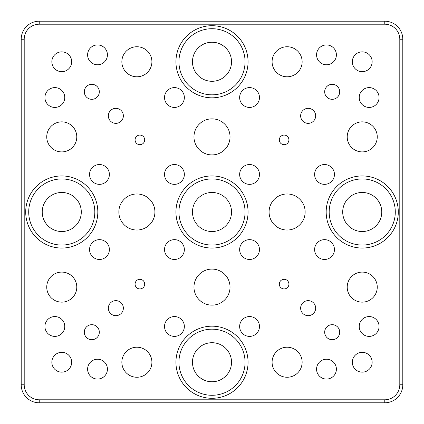 <?xml version="1.0" encoding="UTF-8"?>
<svg xmlns="http://www.w3.org/2000/svg" width="424" height="424" viewBox="0 0 424 424"><rect width="100%" height="100%" fill="white"/><g stroke="black" fill="none" stroke-linecap="round" stroke-linejoin="round"><path stroke-width="0.64" d="M399.795 39.231L402.8 39.231L402.8 384.769A18.031 18.031 0 0 1 384.769 402.8L39.231 402.8A18.031 18.031 0 0 1 21.2 384.769L21.2 39.231A18.031 18.031 0 0 1 39.231 21.2L384.769 21.2A18.031 18.031 0 0 1 402.8 39.231A18.031 18.031 0 0 0 384.769 21.2L384.769 24.205L39.231 24.205A15.026 15.026 0 0 0 24.205 39.231L24.205 384.769A15.026 15.026 0 0 0 39.231 399.795L384.769 399.795A15.026 15.026 0 0 0 399.795 384.769L399.795 39.231A15.026 15.026 0 0 0 384.769 24.205M139.888 279.305A4.807 4.807 0 0 1 144.049 286.518A4.807 4.807 0 0 1 135.722 286.518A4.807 4.807 0 0 1 139.888 279.305M284.112 279.305A4.807 4.807 0 0 1 288.278 286.518A4.807 4.807 0 0 1 279.951 286.518A4.807 4.807 0 0 1 284.112 279.305M284.112 135.081A4.807 4.807 0 0 1 288.278 142.289A4.807 4.807 0 0 1 279.951 142.289A4.807 4.807 0 0 1 284.112 135.081M139.888 135.081A4.807 4.807 0 0 1 144.049 142.289A4.807 4.807 0 0 1 135.722 142.289A4.807 4.807 0 0 1 139.888 135.081M91.812 84.302A7.51 7.51 0 0 1 98.315 95.564A7.51 7.51 0 0 1 85.303 95.564A7.51 7.51 0 0 1 91.812 84.302M115.847 108.337A7.51 7.51 0 0 1 122.356 119.605A7.51 7.51 0 0 1 109.344 119.605A7.51 7.51 0 0 1 115.847 108.337M91.812 324.678A7.51 7.51 0 0 1 98.315 335.946A7.51 7.51 0 0 1 85.303 335.946A7.51 7.51 0 0 1 91.812 324.678M115.847 300.637A7.51 7.51 0 0 1 122.356 311.905A7.51 7.51 0 0 1 109.344 311.905A7.51 7.51 0 0 1 115.847 300.637M308.153 300.637A7.51 7.51 0 0 1 314.656 311.905A7.51 7.51 0 0 1 301.644 311.905A7.51 7.51 0 0 1 308.153 300.637M332.188 324.678A7.51 7.51 0 0 1 338.697 335.946A7.51 7.51 0 0 1 325.685 335.946A7.51 7.51 0 0 1 332.188 324.678M308.153 108.337A7.51 7.51 0 0 1 314.656 119.605A7.51 7.51 0 0 1 301.644 119.605A7.51 7.51 0 0 1 308.153 108.337M332.188 84.302A7.51 7.51 0 0 1 338.697 95.564A7.51 7.51 0 0 1 325.685 95.564A7.51 7.51 0 0 1 332.188 84.302M61.766 272.097A15.026 15.026 0 0 1 74.772 294.632A15.026 15.026 0 0 1 48.755 294.632A15.026 15.026 0 0 1 61.766 272.097M61.766 121.858A15.026 15.026 0 0 1 74.772 144.393A15.026 15.026 0 0 1 48.755 144.393A15.026 15.026 0 0 1 61.766 121.858M362.234 121.858A15.026 15.026 0 0 1 375.245 144.393A15.026 15.026 0 0 1 349.228 144.393A15.026 15.026 0 0 1 362.234 121.858M362.234 272.097A15.026 15.026 0 0 1 375.245 294.632A15.026 15.026 0 0 1 349.228 294.632A15.026 15.026 0 0 1 362.234 272.097M136.883 347.214A15.026 15.026 0 0 1 149.895 369.749A15.026 15.026 0 0 1 123.872 369.749A15.026 15.026 0 0 1 136.883 347.214M287.117 347.214A15.026 15.026 0 0 1 300.128 369.749A15.026 15.026 0 0 1 274.105 369.749A15.026 15.026 0 0 1 287.117 347.214M287.117 46.741A15.026 15.026 0 0 1 300.128 69.276A15.026 15.026 0 0 1 274.105 69.276A15.026 15.026 0 0 1 287.117 46.741M136.883 46.741A15.026 15.026 0 0 1 149.895 69.276A15.026 15.026 0 0 1 123.872 69.276A15.026 15.026 0 0 1 136.883 46.741M97.52 359.234A9.916 9.916 0 0 1 106.106 374.106A9.916 9.916 0 0 1 88.934 374.106A9.916 9.916 0 0 1 97.52 359.234M326.48 359.234A9.916 9.916 0 0 1 335.066 374.106A9.916 9.916 0 0 1 317.894 374.106A9.916 9.916 0 0 1 326.48 359.234M326.48 44.939A9.916 9.916 0 0 1 335.066 59.81A9.916 9.916 0 0 1 317.894 59.81A9.916 9.916 0 0 1 326.48 44.939M97.52 44.939A9.916 9.916 0 0 1 106.106 59.81A9.916 9.916 0 0 1 88.934 59.81A9.916 9.916 0 0 1 97.52 44.939M54.855 316.564A9.916 9.916 0 0 1 63.441 331.436A9.916 9.916 0 0 1 46.264 331.436A9.916 9.916 0 0 1 54.855 316.564M174.439 316.564A9.916 9.916 0 0 1 183.03 331.436A9.916 9.916 0 0 1 165.853 331.436A9.916 9.916 0 0 1 174.439 316.564M249.561 316.564A9.916 9.916 0 0 1 258.147 331.436A9.916 9.916 0 0 1 240.97 331.436A9.916 9.916 0 0 1 249.561 316.564M369.145 316.564A9.916 9.916 0 0 1 377.736 331.436A9.916 9.916 0 0 1 360.559 331.436A9.916 9.916 0 0 1 369.145 316.564M369.145 87.604A9.916 9.916 0 0 1 377.736 102.475A9.916 9.916 0 0 1 360.559 102.475A9.916 9.916 0 0 1 369.145 87.604M249.561 87.604A9.916 9.916 0 0 1 258.147 102.475A9.916 9.916 0 0 1 240.97 102.475A9.916 9.916 0 0 1 249.561 87.604M174.439 87.604A9.916 9.916 0 0 1 183.03 102.475A9.916 9.916 0 0 1 165.853 102.475A9.916 9.916 0 0 1 174.439 87.604M54.855 87.604A9.916 9.916 0 0 1 63.441 102.475A9.916 9.916 0 0 1 46.264 102.475A9.916 9.916 0 0 1 54.855 87.604M99.47 239.645A9.916 9.916 0 0 1 108.056 254.517A9.916 9.916 0 0 1 90.879 254.517A9.916 9.916 0 0 1 99.47 239.645M174.439 239.645A9.916 9.916 0 0 1 183.03 254.517A9.916 9.916 0 0 1 165.853 254.517A9.916 9.916 0 0 1 174.439 239.645M249.561 239.645A9.916 9.916 0 0 1 258.147 254.517A9.916 9.916 0 0 1 240.97 254.517A9.916 9.916 0 0 1 249.561 239.645M324.53 239.645A9.916 9.916 0 0 1 333.121 254.517A9.916 9.916 0 0 1 315.944 254.517A9.916 9.916 0 0 1 324.53 239.645M324.53 164.528A9.916 9.916 0 0 1 333.121 179.4A9.916 9.916 0 0 1 315.944 179.4A9.916 9.916 0 0 1 324.53 164.528M249.561 164.528A9.916 9.916 0 0 1 258.147 179.4A9.916 9.916 0 0 1 240.97 179.4A9.916 9.916 0 0 1 249.561 164.528M174.439 164.528A9.916 9.916 0 0 1 183.03 179.4A9.916 9.916 0 0 1 165.853 179.4A9.916 9.916 0 0 1 174.439 164.528M99.47 164.528A9.916 9.916 0 0 1 108.056 179.4A9.916 9.916 0 0 1 90.879 179.4A9.916 9.916 0 0 1 99.47 164.528M61.766 352.323A9.916 9.916 0 0 1 70.352 367.195A9.916 9.916 0 0 1 53.175 367.195A9.916 9.916 0 0 1 61.766 352.323M362.234 352.323A9.916 9.916 0 0 1 370.825 367.195A9.916 9.916 0 0 1 353.648 367.195A9.916 9.916 0 0 1 362.234 352.323M362.234 51.85A9.916 9.916 0 0 1 370.825 66.722A9.916 9.916 0 0 1 353.648 66.722A9.916 9.916 0 0 1 362.234 51.85M61.766 51.85A9.916 9.916 0 0 1 70.352 66.722A9.916 9.916 0 0 1 53.175 66.722A9.916 9.916 0 0 1 61.766 51.85M212 269.092A18.031 18.031 0 0 1 227.614 296.132A18.031 18.031 0 0 1 196.386 296.132A18.031 18.031 0 0 1 212 269.092M136.883 193.969A18.031 18.031 0 0 1 152.497 221.015A18.031 18.031 0 0 1 121.269 221.015A18.031 18.031 0 0 1 136.883 193.969M212 118.853A18.031 18.031 0 0 1 227.614 145.898A18.031 18.031 0 0 1 196.386 145.898A18.031 18.031 0 0 1 212 118.853M287.117 193.969A18.031 18.031 0 0 1 302.731 221.015A18.031 18.031 0 0 1 271.503 221.015A18.031 18.031 0 0 1 287.117 193.969M212 398.295A36.056 36.056 0 0 1 180.772 344.209A36.056 36.056 0 0 1 243.228 344.209A36.056 36.056 0 0 1 212 398.295M362.234 248.056A36.056 36.056 0 0 1 331.012 193.969A36.056 36.056 0 0 1 393.461 193.969A36.056 36.056 0 0 1 362.234 248.056M212 248.056A36.056 36.056 0 0 1 180.772 193.969A36.056 36.056 0 0 1 243.228 193.969A36.056 36.056 0 0 1 212 248.056M61.766 248.056A36.056 36.056 0 0 1 30.539 193.969A36.056 36.056 0 0 1 92.989 193.969A36.056 36.056 0 0 1 61.766 248.056M212 97.822A36.056 36.056 0 0 1 180.772 43.736A36.056 36.056 0 0 1 243.228 43.736A36.056 36.056 0 0 1 212 97.822M362.234 231.531A19.53 19.53 0 0 0 379.151 202.232A19.53 19.53 0 0 0 345.322 202.232A19.53 19.53 0 0 0 362.234 231.531M362.234 245.051A33.051 33.051 0 0 0 390.859 195.475A33.051 33.051 0 0 0 333.614 195.475A33.051 33.051 0 0 0 362.234 245.051M212 231.531A19.53 19.53 0 0 0 228.912 202.232A19.53 19.53 0 0 0 195.088 202.232A19.53 19.53 0 0 0 212 231.531M212 245.051A33.051 33.051 0 0 0 240.625 195.475A33.051 33.051 0 0 0 183.375 195.475A33.051 33.051 0 0 0 212 245.051M212 381.764A19.53 19.53 0 0 0 228.912 352.471A19.53 19.53 0 0 0 195.088 352.471A19.53 19.53 0 0 0 212 381.764M212 395.29A33.051 33.051 0 0 0 240.625 345.708A33.051 33.051 0 0 0 183.375 345.708A33.051 33.051 0 0 0 212 395.29M61.766 231.531A19.53 19.53 0 0 0 78.678 202.232A19.53 19.53 0 0 0 44.849 202.232A19.53 19.53 0 0 0 61.766 231.531M61.766 245.051A33.051 33.051 0 0 0 90.386 195.475A33.051 33.051 0 0 0 33.141 195.475A33.051 33.051 0 0 0 61.766 245.051M212 81.297A19.53 19.53 0 0 0 228.912 51.998A19.53 19.53 0 0 0 195.088 51.998A19.53 19.53 0 0 0 212 81.297M212 94.817A33.051 33.051 0 0 0 240.625 45.236A33.051 33.051 0 0 0 183.375 45.236A33.051 33.051 0 0 0 212 94.817M24.205 39.231L21.2 39.231A18.031 18.031 0 0 1 39.231 21.2L39.231 24.205M399.795 384.769L402.8 384.769A18.031 18.031 0 0 1 384.769 402.8L384.769 399.795M39.231 399.795L39.231 402.8A18.031 18.031 0 0 1 21.2 384.769L24.205 384.769"/></g></svg>
